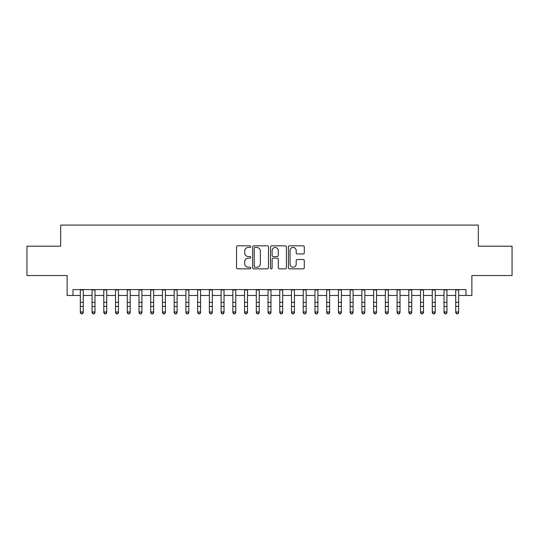 <?xml version="1.0" encoding="UTF-8"?>
<svg xmlns="http://www.w3.org/2000/svg" width="539" height="539" viewBox="0 0 539 539"><rect width="100%" height="100%" fill="white"/><g stroke="black" fill="none" stroke-linecap="round" stroke-linejoin="round"><path stroke-width="0.81" d="M250.729 246.626A0.808 0.808 0 0 0 249.921 245.824L237.692 245.824A1.152 1.152 0 0 0 236.54 246.977L236.54 267.701A1.152 1.152 0 0 0 237.692 268.853L249.921 268.853A0.808 0.808 0 0 0 250.729 268.045A0.808 0.808 0 0 0 249.921 267.243L248.338 267.243A3.685 3.685 0 0 1 244.659 263.558L244.659 261.826A3.685 3.685 0 0 1 248.338 258.147L249.921 258.147A0.808 0.808 0 0 0 250.729 257.339A0.808 0.808 0 0 0 249.921 256.53L248.338 256.53A3.685 3.685 0 0 1 244.659 252.845L244.659 251.12A3.685 3.685 0 0 1 248.338 247.435L249.921 247.435A0.808 0.808 0 0 0 250.729 246.626M303.154 253.943A1.152 1.152 0 0 0 304.306 252.791L304.306 246.977A1.152 1.152 0 0 0 303.154 245.824L289.564 245.824A1.152 1.152 0 0 0 288.412 246.977L288.412 267.701A1.152 1.152 0 0 0 289.564 268.853L303.154 268.853A1.152 1.152 0 0 0 304.306 267.701L304.306 260.681A1.152 1.152 0 0 0 303.154 259.528L297.339 259.528A1.152 1.152 0 0 0 296.187 260.681L296.187 264.164A3.079 3.079 0 0 1 293.108 267.243A3.079 3.079 0 0 1 290.029 264.164L290.029 250.514A3.079 3.079 0 0 1 293.108 247.435A3.079 3.079 0 0 1 296.187 250.514L296.187 252.791A1.152 1.152 0 0 0 297.339 253.943L303.154 253.943M72.994 295.466L72.994 289.598L466.006 289.598L466.006 295.466L471.868 295.466L471.868 275.523L512.05 275.523L512.05 246.195L478.322 246.195L478.322 225.08L60.678 225.08L60.678 246.195L26.95 246.195L26.95 275.523L67.132 275.523L67.132 295.466L80.331 295.466M268.489 246.977A1.152 1.152 0 0 0 267.344 245.824L253.754 245.824A1.152 1.152 0 0 0 252.602 246.977L252.602 267.701A1.152 1.152 0 0 0 253.754 268.853L267.344 268.853A1.152 1.152 0 0 0 268.489 267.701L268.489 246.977M271.656 245.824L285.246 245.824A1.152 1.152 0 0 1 286.398 246.977L286.398 267.701A1.152 1.152 0 0 1 285.246 268.853L279.431 268.853A1.152 1.152 0 0 1 278.279 267.701L278.279 259.293A1.152 1.152 0 0 0 277.127 258.147L273.273 258.147A1.152 1.152 0 0 0 272.121 259.293L272.121 268.045A0.808 0.808 0 0 1 271.312 268.853A0.808 0.808 0 0 1 270.511 268.045L270.511 246.977A1.152 1.152 0 0 1 271.656 245.824M83.262 295.466L92.061 295.466M94.992 295.466L103.791 295.466M106.722 295.466L115.521 295.466M118.459 295.466L127.258 295.466M130.189 295.466L138.988 295.466M141.919 295.466L150.718 295.466M153.649 295.466L162.448 295.466M165.385 295.466L174.178 295.466M177.115 295.466L185.915 295.466M188.845 295.466L197.645 295.466M200.575 295.466L209.375 295.466M212.305 295.466L221.105 295.466M224.042 295.466L232.841 295.466M235.772 295.466L244.571 295.466M247.502 295.466L256.301 295.466M259.232 295.466L268.031 295.466M270.969 295.466L279.768 295.466M282.699 295.466L291.498 295.466M294.429 295.466L303.228 295.466M306.159 295.466L314.958 295.466M317.895 295.466L326.695 295.466M329.625 295.466L338.425 295.466M341.355 295.466L350.155 295.466M353.085 295.466L361.885 295.466M364.822 295.466L373.615 295.466M376.552 295.466L385.351 295.466M388.282 295.466L397.081 295.466M400.012 295.466L408.811 295.466M411.742 295.466L420.541 295.466M423.479 295.466L432.278 295.466M435.209 295.466L444.008 295.466M446.939 295.466L455.738 295.466M458.669 295.466L466.006 295.466M255.021 247.435A0.808 0.808 0 0 0 254.213 248.243L254.213 266.434A0.808 0.808 0 0 0 255.021 267.243L256.692 267.243A3.685 3.685 0 0 0 260.377 263.558L260.377 251.12A3.685 3.685 0 0 0 256.692 247.435L255.021 247.435M278.279 250.574A3.079 3.079 0 0 0 275.2 247.495A3.079 3.079 0 0 0 272.121 250.574L272.121 255.378A1.152 1.152 0 0 0 273.273 256.53L277.127 256.53A1.152 1.152 0 0 0 278.279 255.378L278.279 250.574M83.262 289.598L83.262 312.633L82.379 313.92L81.207 313.664L82.379 313.92M80.331 289.598L80.331 311.98L83.262 311.98L82.379 313.664M81.207 313.92L80.331 312.633L80.331 311.98L81.207 313.664M94.992 289.598L94.992 312.633L94.116 313.92L92.937 313.664L94.116 313.92M92.061 289.598L92.061 311.98L94.992 311.98L94.116 313.664M92.937 313.92L92.061 312.633L92.061 311.98L92.937 313.664M106.722 289.598L106.722 312.633L105.846 313.92L104.674 313.664L105.846 313.92M103.791 289.598L103.791 311.98L106.722 311.98L105.846 313.664M104.674 313.92L103.791 312.633L103.791 311.98L104.674 313.664M118.459 289.598L118.459 312.633L117.576 313.92L116.404 313.664L117.576 313.92M115.521 289.598L115.521 311.98L118.459 311.98L117.576 313.664M116.404 313.92L115.521 312.633L115.521 311.98L116.404 313.664M130.189 289.598L130.189 312.633L129.306 313.92L128.134 313.664L129.306 313.92M127.258 289.598L127.258 311.98L130.189 311.98L129.306 313.664M128.134 313.92L127.258 312.633L127.258 311.98L128.134 313.664M141.919 289.598L141.919 312.633L141.036 313.92L139.864 313.664L141.036 313.92M138.988 289.598L138.988 311.98L141.919 311.98L141.036 313.664M139.864 313.92L138.988 312.633L138.988 311.98L139.864 313.664M153.649 289.598L153.649 312.633L152.773 313.92L151.6 313.664L152.773 313.92M150.718 289.598L150.718 311.98L153.649 311.98L152.773 313.664M151.6 313.92L150.718 312.633L150.718 311.98L151.6 313.664M165.385 289.598L165.385 312.633L164.503 313.92L163.33 313.664L164.503 313.92M162.448 289.598L162.448 311.98L165.385 311.98L164.503 313.664M163.33 313.92L162.448 312.633L162.448 311.98L163.33 313.664M177.115 289.598L177.115 312.633L176.233 313.92L175.06 313.664L176.233 313.92M174.178 289.598L174.178 311.98L177.115 311.98L176.233 313.664M175.06 313.92L174.178 312.633L174.178 311.98L175.06 313.664M188.845 289.598L188.845 312.633L187.963 313.92L186.79 313.664L187.963 313.92M185.915 289.598L185.915 311.98L188.845 311.98L187.963 313.664M186.79 313.92L185.915 312.633L185.915 311.98L186.79 313.664M200.575 289.598L200.575 312.633L199.699 313.92L198.527 313.664L199.699 313.92M197.645 289.598L197.645 311.98L200.575 311.98L199.699 313.664M198.527 313.92L197.645 312.633L197.645 311.98L198.527 313.664M212.305 289.598L212.305 312.633L211.429 313.92L210.257 313.664L211.429 313.92M209.375 289.598L209.375 311.98L212.305 311.98L211.429 313.664M210.257 313.92L209.375 312.633L209.375 311.98L210.257 313.664M224.042 289.598L224.042 312.633L223.159 313.92L221.987 313.664L223.159 313.92M221.105 289.598L221.105 311.98L224.042 311.98L223.159 313.664M221.987 313.92L221.105 312.633L221.105 311.98L221.987 313.664M235.772 289.598L235.772 312.633L234.889 313.92L233.717 313.664L234.889 313.92M232.841 289.598L232.841 311.98L235.772 311.98L234.889 313.664M233.717 313.92L232.841 312.633L232.841 311.98L233.717 313.664M247.502 289.598L247.502 312.633L246.626 313.92L245.447 313.664L246.626 313.92M244.571 289.598L244.571 311.98L247.502 311.98L246.626 313.664M245.447 313.92L244.571 312.633L244.571 311.98L245.447 313.664M259.232 289.598L259.232 312.633L258.356 313.92L257.184 313.664L258.356 313.92M256.301 289.598L256.301 311.98L259.232 311.98L258.356 313.664M257.184 313.92L256.301 312.633L256.301 311.98L257.184 313.664M270.969 289.598L270.969 312.633L270.086 313.92L268.914 313.664L270.086 313.92M268.031 289.598L268.031 311.98L270.969 311.98L270.086 313.664M268.914 313.92L268.031 312.633L268.031 311.98L268.914 313.664M282.699 289.598L282.699 312.633L281.816 313.92L280.644 313.664L281.816 313.92M279.768 289.598L279.768 311.98L282.699 311.98L281.816 313.664M280.644 313.92L279.768 312.633L279.768 311.98L280.644 313.664M294.429 289.598L294.429 312.633L293.553 313.92L292.374 313.664L293.553 313.92M291.498 289.598L291.498 311.98L294.429 311.98L293.553 313.664M292.374 313.92L291.498 312.633L291.498 311.98L292.374 313.664M306.159 289.598L306.159 312.633L305.283 313.92L304.111 313.664L305.283 313.92M303.228 289.598L303.228 311.98L306.159 311.98L305.283 313.664M304.111 313.92L303.228 312.633L303.228 311.98L304.111 313.664M317.895 289.598L317.895 312.633L317.013 313.92L315.841 313.664L317.013 313.92M314.958 289.598L314.958 311.98L317.895 311.98L317.013 313.664M315.841 313.92L314.958 312.633L314.958 311.98L315.841 313.664M329.625 289.598L329.625 312.633L328.743 313.92L327.571 313.664L328.743 313.92M326.695 289.598L326.695 311.98L329.625 311.98L328.743 313.664M327.571 313.92L326.695 312.633L326.695 311.98L327.571 313.664M341.355 289.598L341.355 312.633L340.473 313.92L339.3 313.664L340.473 313.92M338.425 289.598L338.425 311.98L341.355 311.98L340.473 313.664M339.3 313.92L338.425 312.633L338.425 311.98L339.3 313.664M353.085 289.598L353.085 312.633L352.21 313.92L351.037 313.664L352.21 313.92M350.155 289.598L350.155 311.98L353.085 311.98L352.21 313.664M351.037 313.92L350.155 312.633L350.155 311.98L351.037 313.664M364.822 289.598L364.822 312.633L363.94 313.92L362.767 313.664L363.94 313.92M361.885 289.598L361.885 311.98L364.822 311.98L363.94 313.664M362.767 313.92L361.885 312.633L361.885 311.98L362.767 313.664M376.552 289.598L376.552 312.633L375.67 313.92L374.497 313.664L375.67 313.92M373.615 289.598L373.615 311.98L376.552 311.98L375.67 313.664M374.497 313.92L373.615 312.633L373.615 311.98L374.497 313.664M388.282 289.598L388.282 312.633L387.4 313.92L386.227 313.664L387.4 313.92M385.351 289.598L385.351 311.98L388.282 311.98L387.4 313.664M386.227 313.92L385.351 312.633L385.351 311.98L386.227 313.664M400.012 289.598L400.012 312.633L399.136 313.92L397.964 313.664L399.136 313.92M397.081 289.598L397.081 311.98L400.012 311.98L399.136 313.664M397.964 313.92L397.081 312.633L397.081 311.98L397.964 313.664M411.742 289.598L411.742 312.633L410.866 313.92L409.694 313.664L410.866 313.92M408.811 289.598L408.811 311.98L411.742 311.98L410.866 313.664M409.694 313.92L408.811 312.633L408.811 311.98L409.694 313.664M423.479 289.598L423.479 312.633L422.596 313.92L421.424 313.664L422.596 313.92M420.541 289.598L420.541 311.98L423.479 311.98L422.596 313.664M421.424 313.92L420.541 312.633L420.541 311.98L421.424 313.664M435.209 289.598L435.209 312.633L434.326 313.92L433.154 313.664L434.326 313.92M432.278 289.598L432.278 311.98L435.209 311.98L434.326 313.664M433.154 313.92L432.278 312.633L432.278 311.98L433.154 313.664M446.939 289.598L446.939 312.633L446.063 313.92L444.884 313.664L446.063 313.92M444.008 289.598L444.008 311.98L446.939 311.98L446.063 313.664M444.884 313.92L444.008 312.633L444.008 311.98L444.884 313.664M458.669 289.598L458.669 312.633L457.793 313.92L456.621 313.664L457.793 313.92M455.738 289.598L455.738 311.98L458.669 311.98L457.793 313.664M456.621 313.92L455.738 312.633L455.738 311.98L456.621 313.664M83.262 302.366L80.331 302.366M83.262 306.388L80.331 306.388M83.262 289.982L80.331 289.982M94.992 302.366L92.061 302.366M94.992 306.388L92.061 306.388M94.992 289.982L92.061 289.982M106.722 302.366L103.791 302.366M106.722 306.388L103.791 306.388M106.722 289.982L103.791 289.982M118.459 302.366L115.521 302.366M118.459 306.388L115.521 306.388M118.459 289.982L115.521 289.982M130.189 302.366L127.258 302.366M130.189 306.388L127.258 306.388M130.189 289.982L127.258 289.982M141.919 302.366L138.988 302.366M141.919 306.388L138.988 306.388M141.919 289.982L138.988 289.982M153.649 302.366L150.718 302.366M153.649 306.388L150.718 306.388M153.649 289.982L150.718 289.982M165.385 302.366L162.448 302.366M165.385 306.388L162.448 306.388M165.385 289.982L162.448 289.982M177.115 302.366L174.178 302.366M177.115 306.388L174.178 306.388M177.115 289.982L174.178 289.982M188.845 302.366L185.915 302.366M188.845 306.388L185.915 306.388M188.845 289.982L185.915 289.982M200.575 302.366L197.645 302.366M200.575 306.388L197.645 306.388M200.575 289.982L197.645 289.982M212.305 302.366L209.375 302.366M212.305 306.388L209.375 306.388M212.305 289.982L209.375 289.982M224.042 302.366L221.105 302.366M224.042 306.388L221.105 306.388M224.042 289.982L221.105 289.982M235.772 302.366L232.841 302.366M235.772 306.388L232.841 306.388M235.772 289.982L232.841 289.982M247.502 302.366L244.571 302.366M247.502 306.388L244.571 306.388M247.502 289.982L244.571 289.982M259.232 302.366L256.301 302.366M259.232 306.388L256.301 306.388M259.232 289.982L256.301 289.982M270.969 302.366L268.031 302.366M270.969 306.388L268.031 306.388M270.969 289.982L268.031 289.982M282.699 302.366L279.768 302.366M282.699 306.388L279.768 306.388M282.699 289.982L279.768 289.982M294.429 302.366L291.498 302.366M294.429 306.388L291.498 306.388M294.429 289.982L291.498 289.982M306.159 302.366L303.228 302.366M306.159 306.388L303.228 306.388M306.159 289.982L303.228 289.982M317.895 302.366L314.958 302.366M317.895 306.388L314.958 306.388M317.895 289.982L314.958 289.982M329.625 302.366L326.695 302.366M329.625 306.388L326.695 306.388M329.625 289.982L326.695 289.982M341.355 302.366L338.425 302.366M341.355 306.388L338.425 306.388M341.355 289.982L338.425 289.982M353.085 302.366L350.155 302.366M353.085 306.388L350.155 306.388M353.085 289.982L350.155 289.982M364.822 302.366L361.885 302.366M364.822 306.388L361.885 306.388M364.822 289.982L361.885 289.982M376.552 302.366L373.615 302.366M376.552 306.388L373.615 306.388M376.552 289.982L373.615 289.982M388.282 302.366L385.351 302.366M388.282 306.388L385.351 306.388M388.282 289.982L385.351 289.982M400.012 302.366L397.081 302.366M400.012 306.388L397.081 306.388M400.012 289.982L397.081 289.982M411.742 302.366L408.811 302.366M411.742 306.388L408.811 306.388M411.742 289.982L408.811 289.982M423.479 302.366L420.541 302.366M423.479 306.388L420.541 306.388M423.479 289.982L420.541 289.982M435.209 302.366L432.278 302.366M435.209 306.388L432.278 306.388M435.209 289.982L432.278 289.982M446.939 302.366L444.008 302.366M446.939 306.388L444.008 306.388M446.939 289.982L444.008 289.982M458.669 302.366L455.738 302.366M458.669 306.388L455.738 306.388M458.669 289.982L455.738 289.982"/></g></svg>
